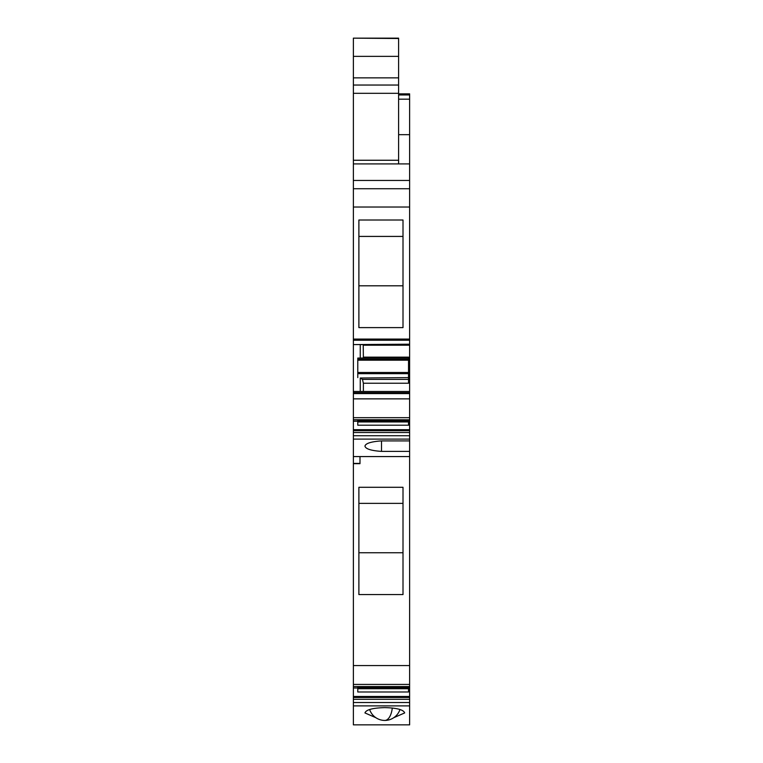 <?xml version="1.0" encoding="UTF-8"?>
<svg xmlns="http://www.w3.org/2000/svg" width="763" height="763" viewBox="0 0 763 763"><rect width="100%" height="100%" fill="white"/><g stroke="black" fill="none" stroke-linecap="round" stroke-linejoin="round"><path stroke-width="1.14" d="M409.626 344.199L353.374 344.58L409.626 344.58L409.626 134.669L398.601 134.669M409.626 344.58L409.626 392.687L353.374 392.687L353.374 391.476L409.626 391.476M409.626 393.584L409.626 419.812L353.374 419.717L353.374 393.584L409.626 393.584L409.626 392.687M353.374 421.233L353.374 419.812L409.626 419.812L409.626 429.693L353.374 429.693L353.374 421.233L357.78 421.233M409.626 684.43L353.374 684.43L353.374 686.566L409.626 686.566L409.626 429.693M353.374 686.566L353.374 688.007L353.374 686.566L409.626 686.566L409.626 696.476L353.374 696.476L353.374 688.007L357.78 688.007M409.626 705.889L353.374 705.889L353.374 724.85L409.626 724.85L409.626 696.476M393.784 717.687L404.667 712.938C403.541 709.714 396.922 707.94 384.81 707.616C372.697 707.94 366.078 709.714 364.952 712.938L375.835 717.687M353.374 705.889L353.374 699.318L409.626 699.318M409.626 697.477L353.374 697.477L353.374 699.318L353.374 696.476M408.529 688.007L409.626 688.007M353.374 683.162L353.374 681.33M353.374 684.43L353.374 432.535L409.626 432.535M409.626 456.57L353.374 456.57M409.626 451.391L381.51 451.391C371.123 450.685 365.611 448.93 364.952 446.145C365.487 443.522 370.56 441.806 380.165 440.985L381.51 440.909L381.51 451.391M409.626 440.909L381.51 440.909M353.374 432.535L353.374 429.693M408.529 421.233L409.626 421.233M353.374 393.584L353.374 392.687M353.374 344.199L353.374 188.728L409.626 188.728M358.887 220.011L403.007 220.011L403.007 327.613L358.887 327.613L358.887 220.011M409.626 180.45L353.374 180.45L353.374 188.728M409.626 163.911L353.374 163.911L353.374 180.45L353.374 169.424M353.374 344.58L353.374 391.877M398.601 38.512L353.374 38.15L398.601 38.15L398.601 93.305L353.374 93.305L353.374 163.911M353.374 93.305L353.374 38.512M353.374 419.812L353.374 435.73L409.626 435.73M353.374 463.685L359.993 463.685L359.993 456.57M360.26 391.476L360.26 378L362.482 379.411L363.369 383.236L363.369 391.476M360.26 344.58L360.26 358.057M363.074 358.057L363.369 357.151L408.529 357.151L408.529 383.236L363.369 383.236M363.226 344.58L363.369 357.151M360.26 378L408.529 377.618L408.529 383.236M398.601 93.305L398.601 163.911M409.626 134.669L409.626 94.965L398.601 94.965M398.601 93.859L409.626 93.859L409.626 94.965M362.482 379.411L408.529 379.411M408.529 686.566L408.529 691.984L357.78 691.984L357.78 686.566M408.529 419.812L408.529 425.21L357.78 425.21L357.78 419.812M357.78 377.618L357.78 373.66L408.529 373.66L408.529 377.618M357.78 373.66L357.78 358.057L408.529 358.057L408.529 359.259L357.78 359.259M408.529 373.66L408.529 372.497L357.78 372.497M357.78 360.165L408.529 360.165L408.529 372.497M408.529 360.165L408.529 359.259M358.887 594.568L403.007 594.568L403.007 487.29L358.887 487.29L358.887 594.568M358.887 552.765L403.007 552.765M358.887 503.37L403.007 503.37M408.529 357.151L408.529 359.85M358.887 236.416L403.007 236.416M358.887 285.801L403.007 285.801M363.369 345.2L409.626 345.2M409.626 702.513L353.374 702.513M409.626 665.565L353.374 665.565M409.626 439.106L353.374 439.106M353.374 430.704L409.626 430.704M409.626 417.676L353.374 417.676M409.626 398.868L353.374 398.868M353.374 340.241L409.626 340.241M409.626 339.077L353.374 339.077M409.626 207.021L353.374 207.021M359.993 463.427L353.374 463.427M409.626 99.171L398.601 99.171M409.626 93.954L398.601 93.954M408.529 420.928L357.78 420.928M408.529 421.939L357.78 421.939M408.529 687.692L357.78 687.692M408.529 688.703L357.78 688.703M398.601 56.357L353.374 56.357M398.601 77.864L353.374 77.864M398.601 85.036L353.374 85.036M398.601 160.259L353.374 160.259M369.635 709.504A15.994 15.994 0 0 0 384.81 720.434A15.994 7.668 -90 0 0 392.287 708.007M408.529 691.984L357.78 691.984M408.529 425.21L357.78 425.21M384.81 720.434A15.994 15.994 0 0 0 399.984 709.504"/></g></svg>

